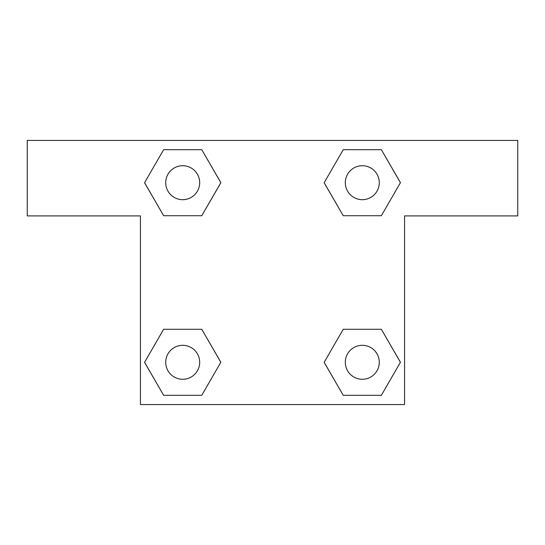<?xml version="1.0" encoding="UTF-8"?>
<svg xmlns="http://www.w3.org/2000/svg" width="545" height="545" viewBox="0 0 545 545"><rect width="100%" height="100%" fill="white"/><g stroke="black" fill="none" stroke-linecap="round" stroke-linejoin="round"><path stroke-width="0.82" d="M381.357 149.684L343.241 149.684L381.357 149.684L400.418 182.698L381.357 215.718L343.241 215.718L359.339 215.718L343.241 215.718L324.132 182.725L343.241 215.718L324.18 182.698L343.241 149.684L381.357 149.684L400.466 182.677M381.357 329.282L343.241 329.282L381.357 329.282L400.418 362.302L381.357 395.316L343.241 395.316L324.18 362.302L343.241 329.282L381.357 329.282L400.466 362.275M324.255 362.432A103.761 103.761 0 0 1 324.214 362.459L343.241 395.316L381.357 395.316L343.241 395.316M185.661 215.718L163.643 215.718L201.759 215.718L163.643 215.718L144.582 182.698L163.643 149.684L201.759 149.684L220.82 182.698L201.759 215.718L185.661 215.718L201.759 215.718L220.868 182.725M163.643 395.316L201.759 395.316L163.643 395.316L144.582 362.302L163.643 329.282L201.759 329.282L185.661 329.282L201.759 329.282L220.868 362.275L201.759 329.282L220.82 362.302L201.759 395.316L163.643 395.316L144.534 362.323M517.75 140.44L27.25 140.44L27.25 215.902L140.44 215.902L140.44 404.56L404.56 404.56L404.56 215.902L517.75 215.902L517.75 140.44M163.643 215.718L144.534 182.725M201.759 149.684L163.643 149.684L201.759 149.684L220.868 182.677M379.279 362.302A16.977 16.977 0 0 0 353.807 347.594A16.977 16.977 0 0 0 353.807 377.004A16.977 16.977 0 0 0 379.279 362.302M163.643 329.282L201.759 329.282L163.643 329.282M199.681 362.302A16.977 16.977 0 0 0 174.209 347.594A16.977 16.977 0 0 0 174.209 377.004A16.977 16.977 0 0 0 199.681 362.302M381.357 215.718L343.241 215.718L381.357 215.718M379.279 182.698A16.977 16.977 0 0 0 353.807 167.996A16.977 16.977 0 0 0 353.807 197.406A16.977 16.977 0 0 0 379.279 182.698M199.681 182.698A16.977 16.977 0 0 0 174.209 167.996A16.977 16.977 0 0 0 174.209 197.406A16.977 16.977 0 0 0 199.681 182.698M343.241 329.282L359.339 329.282M185.661 329.282L201.759 329.282M359.339 215.718L343.241 215.718"/></g></svg>
